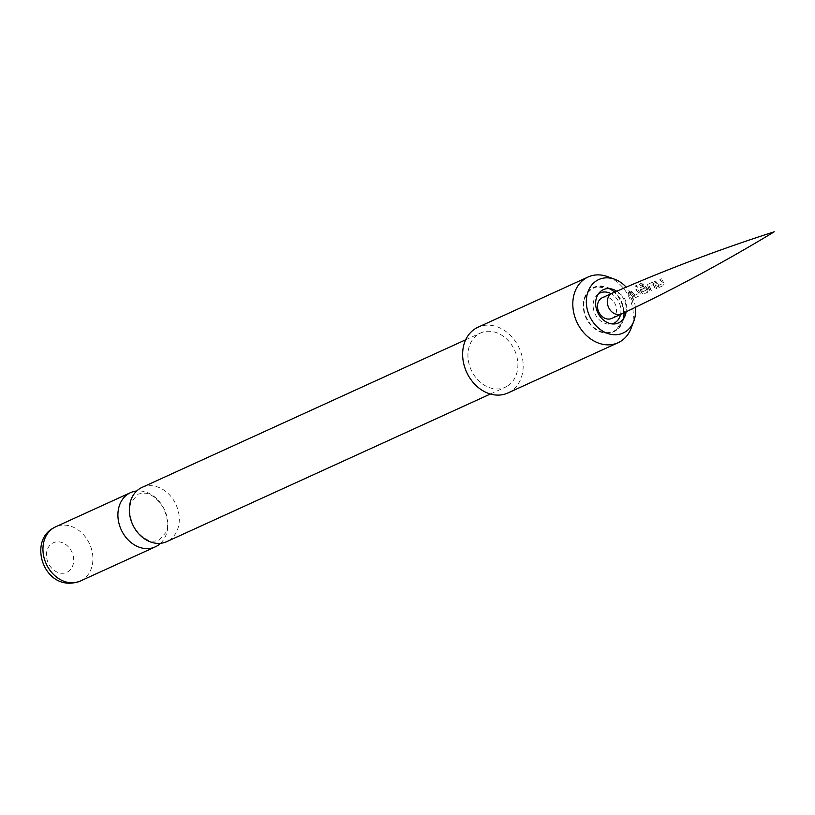 <?xml version="1.0" encoding="UTF-8"?>
<svg xmlns="http://www.w3.org/2000/svg" width="815" height="815" viewBox="0 0 815 815"><rect width="100%" height="100%" fill="white"/><g stroke="black" fill="none" stroke-linecap="round" stroke-linejoin="round"><path stroke-width="0.61" stroke-dasharray="4.08 3.06" d="M632.837 302.936L632.674 300.195L632.532 302.854M664.072 283.263L661.291 278.679L660.058 279.188L662.778 283.538L658.805 285.342L655.902 280.9L654.659 281.409L659.213 287.44L663.441 285.708L664.072 283.263L661.291 278.679M656.696 288.469L654.771 283.824L652.092 282.459L647.742 284.221L648.068 286.422L650.207 291.077L651.348 290.415L649.474 286.147L653.538 284.476L655.484 288.938L656.696 288.469L654.771 283.824M648.17 289.641L643.606 284.048L640.621 283.579L635.527 285.851L637.524 286.921L642.322 284.771L646.152 288.856L646.682 289.916L642.709 291.76L641.334 289.549L644.828 287.919L643.29 286.147L639.408 288.215L641.344 292.544L643.188 294.113L647.446 292.279L648.17 289.641L647.742 292.228L643.483 294.072L641.609 292.422L639.622 287.95L643.29 286.147M640.223 293.043L637.269 288.816L636.046 289.366L638.879 293.308L634.926 295.295L631.951 291.22L630.698 291.729L633.683 296.018L635.557 297.597L639.826 295.692L640.223 293.043L637.269 288.816M633.021 298.708L631.676 295.407L629.261 292.3L628.008 292.819L631.798 299.227L633.021 298.708L629.261 292.3M637.096 289.07L635.883 289.62L638.614 293.431L634.661 295.417L635.17 295.183L634.661 295.417L631.778 291.475L630.525 291.984L633.683 296.018M602.295 297.73A11.379 9.108 -114.5 0 1 614.714 303.129A11.379 9.108 -114.5 0 1 611.739 318.431M587.605 319.918A23.757 19.02 -114.5 0 1 597.538 286.839A23.757 19.02 -114.5 0 1 619.736 299.278A23.757 19.02 -114.5 0 1 616.843 329.158A23.757 19.02 -114.5 0 1 587.605 319.918M623.618 318.533A24.379 19.519 -114.5 0 1 622.538 322.2A24.379 19.519 -114.5 0 1 606.095 333.182A24.379 19.519 -114.5 0 1 587.187 320.193A24.379 19.519 -114.5 0 1 586.128 294.266A24.379 19.519 -114.5 0 1 606.533 287.094A24.379 19.519 -114.5 0 1 610.007 288.683M612.208 290.089A24.379 19.519 -114.5 0 1 620.164 299.013A24.379 19.519 -114.5 0 1 624.005 315.945M616.731 291.23A18.266 14.629 -114.5 0 1 623.312 298.341A18.266 14.629 -114.5 0 1 626.103 311.788M635.374 307.326A29.381 23.533 65.5 0 0 626.175 287.145M607.786 276.703A36.115 28.922 -114.5 0 1 631.207 328.068M507.898 392.983A36.115 28.922 65.5 0 0 510.811 391.383A36.115 28.922 65.5 0 0 518.32 346.253A36.115 28.922 65.5 0 0 477.916 327.263M507.684 385.913A29.798 23.859 65.5 0 0 513.868 348.677A29.798 23.859 65.5 0 0 480.544 333.019A29.798 23.859 65.5 0 0 478.14 334.333A29.798 23.859 65.5 0 0 471.946 371.569A29.798 23.859 65.5 0 0 505.269 387.227A29.798 23.859 65.5 0 0 507.684 385.913M141.953 487.441A29.798 23.859 -114.5 0 1 174.471 501.602A29.798 23.859 -114.5 0 1 169.092 540.345A29.798 23.859 -114.5 0 1 166.688 541.659M160.535 543.31A29.798 23.859 65.5 0 0 163.041 506.818A29.798 23.859 65.5 0 0 136.675 491.007M52.017 543.473A16.249 13.02 -114.5 0 1 71.068 550.482A16.249 13.02 -114.5 0 1 68.134 571.61A16.249 13.02 -114.5 0 1 49.083 564.601A16.249 13.02 -114.5 0 1 52.017 543.473M629.099 292.565L627.845 293.074L631.798 299.227M631.503 299.288L632.735 298.759M633.418 296.13L635.557 297.597M635.262 297.648L639.541 295.743L639.958 293.166M647.894 289.753L643.483 284.343L640.559 283.915L635.476 286.177L637.401 287.216L642.322 284.771M642.2 285.067L646.417 290.038L642.444 291.882L641.11 289.743L644.604 288.113L643.116 286.401M654.537 284.007L651.918 282.713L647.568 284.476L648.068 286.422M647.854 286.625L649.912 291.128L651.063 290.466L649.249 286.33L653.304 284.669L655.189 288.968L656.401 288.5M661.108 278.924L659.875 279.433L662.503 283.63L658.53 285.433L655.718 281.144L654.486 281.664L657.277 286.096L659.213 287.44M658.907 287.471L663.145 285.729L663.797 283.355M621.672 313.897A11.379 9.108 65.5 0 0 624.545 298.647A11.379 9.108 65.5 0 0 612.228 293.196M598.281 294.032A16.616 13.305 65.5 0 0 595.785 315.293A16.616 13.305 65.5 0 0 611.892 323.881M620.561 314.407A16.616 13.305 65.5 0 0 618.249 300.857A16.616 13.305 65.5 0 0 611.118 293.706M80.288 581.064A29.798 23.859 65.5 0 0 82.702 579.75A29.798 23.859 65.5 0 0 88.896 542.515A29.798 23.859 65.5 0 0 55.563 526.847M624.239 312.675L620.582 299.064L614.836 292.055M609.651 288.642L597.538 286.839M625.095 315.721L622.538 322.2M465.671 339.794L480.544 333.019M134.271 527.244C126.885 512.34 130.563 503.242 131.368 501.765L138.112 494.155C143.358 492.902 146.731 492.861 148.238 494.033C148.228 494.206 154.677 494.715 162.939 507.073C170.325 521.977 166.657 531.074 165.842 532.552L159.098 540.162C154.616 541.445 151.264 541.486 149.023 540.304C148.9 540.508 140.486 537.645 134.271 527.244M490.396 394.012L505.269 387.227M613.094 289.417L606.533 287.094M623.414 318.828L616.843 329.158"/><path stroke-width="1.22" d="M621.58 313.938L611.739 318.431A11.379 9.108 -114.5 0 1 599.32 313.021A11.379 9.108 -114.5 0 1 602.295 297.73L612.136 293.237A11.379 9.108 65.5 0 0 609.162 308.528A11.379 9.108 65.5 0 0 621.58 313.938A11.379 9.108 65.5 0 0 621.672 313.897C674.158 289.03 725.024 261.666 774.25 231.796C719.421 249.4 665.417 269.857 612.228 293.196A11.379 9.108 65.5 0 0 612.136 293.237M610.007 288.683A24.379 19.519 -114.5 0 1 612.208 290.089M624.005 315.945A24.379 19.519 -114.5 0 1 623.618 318.533M626.103 311.788A18.266 14.629 -114.5 0 1 625.095 315.721A18.266 14.629 -114.5 0 1 612.768 323.952A18.266 14.629 -114.5 0 1 598.597 314.223A18.266 14.629 -114.5 0 1 597.803 294.796A18.266 14.629 -114.5 0 1 613.094 289.417A18.266 14.629 -114.5 0 1 616.731 291.23M626.175 287.145A29.381 23.533 65.5 0 0 614.775 279.301A29.381 23.533 65.5 0 0 596.386 280.849A29.381 23.533 65.5 0 0 591.089 319.042A29.381 23.533 65.5 0 0 625.523 331.715A29.381 23.533 65.5 0 0 633.836 321.079A29.381 23.533 65.5 0 0 635.374 307.326M633.836 321.079L631.207 328.068A36.115 28.922 -114.5 0 1 620.989 341.139A36.115 28.922 -114.5 0 1 618.065 342.728A36.115 28.922 -114.5 0 1 577.672 323.738A36.115 28.922 -114.5 0 1 585.18 278.608A36.115 28.922 -114.5 0 1 588.094 277.008A36.115 28.922 -114.5 0 1 607.786 276.703L614.775 279.301M588.094 277.008L477.916 327.263A36.115 28.922 65.5 0 0 475.002 328.863A36.115 28.922 65.5 0 0 467.494 373.993A36.115 28.922 65.5 0 0 507.898 392.983L618.065 342.728M490.396 394.012L166.688 541.659A29.798 23.859 -114.5 0 1 134.169 527.499A29.798 23.859 -114.5 0 1 139.548 488.755A29.798 23.859 -114.5 0 1 141.953 487.441L465.671 339.794M136.675 491.007A29.798 23.859 65.5 0 0 130.532 492.657A29.798 23.859 65.5 0 0 128.118 493.971A29.798 23.859 65.5 0 0 122.739 532.715A29.798 23.859 65.5 0 0 155.258 546.875A29.798 23.859 65.5 0 0 157.662 545.561A29.798 23.859 65.5 0 0 160.535 543.31M611.892 323.881A16.616 13.305 65.5 0 0 620.561 314.407M611.118 293.706A16.616 13.305 65.5 0 0 598.281 294.032M80.288 581.064C45.508 594.216 27.343 543.126 52.506 528.517L55.563 526.847A29.798 23.859 65.5 0 0 53.158 528.161A29.798 23.859 65.5 0 0 46.964 565.396A29.798 23.859 65.5 0 0 80.288 581.064L155.258 546.875M614.836 292.055L609.651 288.642M55.563 526.847L130.532 492.657M624.239 312.675L623.414 318.828"/></g></svg>
